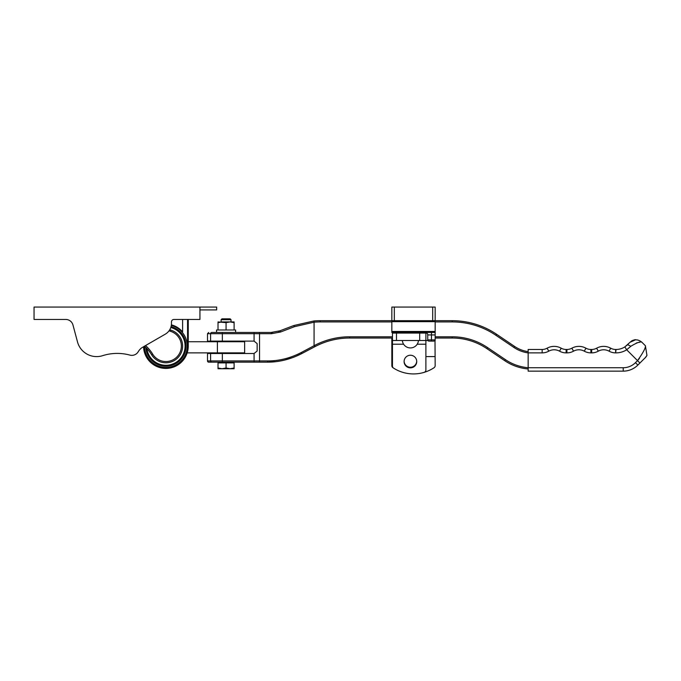 <?xml version="1.0" encoding="UTF-8"?>
<svg xmlns="http://www.w3.org/2000/svg" width="681" height="681" viewBox="0 0 681 681"><rect width="100%" height="100%" fill="white"/><g stroke="black" fill="none" stroke-linecap="round" stroke-linejoin="round"><path stroke-width="1.02" d="M208.735 362.164L211.774 362.164L208.735 362.164A1.234 1.234 0 0 1 207.501 360.93L210.599 360.93L210.599 353.499L207.501 353.499L207.501 360.93M391.839 321.926L320.181 321.926A73.046 73.046 0 0 0 314.069 322.19L314.069 345.71L301.3 352.503L314.069 345.71L315.039 346.595L301.751 353.601C290.446 359.372 278.904 362.232 267.114 362.164L211.774 362.164L222.355 362.164L222.355 360.93L254.073 360.93L254.073 353.499L257.146 351.021L257.146 343.599L254.073 341.121L254.073 333.69L222.355 333.69L222.355 341.121L254.073 341.121M435.168 336.789L452.244 336.789A63.137 63.137 0 0 1 487.596 347.608L505.413 359.645L504.715 360.675A49.517 49.517 0 0 0 528.15 368.974A49.517 49.517 0 0 1 504.715 360.675L486.898 348.638A61.903 61.903 0 0 0 452.244 338.023L435.168 338.023M392.46 338.023L349.676 338.023A74.28 74.28 0 0 0 315.039 346.595A74.28 74.28 0 0 1 349.676 338.023L349.676 336.789A75.523 75.523 0 0 0 314.469 345.497A75.523 75.523 0 0 1 349.676 336.789L392.46 336.789M435.048 320.691L452.244 320.691A79.234 79.234 0 0 1 496.602 334.277L514.606 346.442L496.602 334.277L495.913 335.299A77.992 77.992 0 0 0 452.244 321.926L435.168 321.926M222.355 341.121L210.599 341.121L210.599 333.69A1.234 1.175 90 0 1 211.774 332.456L271.047 332.456L279.84 330.838L293.792 325.535L313.967 320.955A74.28 74.28 0 0 1 320.181 320.691L391.839 320.691L391.839 307.071L394.316 307.071L394.316 320.691L391.839 320.691L391.839 331.477L435.168 331.477L435.168 332.456L391.839 332.456L391.839 331.477M235.6 332.456L235.6 329.979L216.567 329.979L216.567 332.456L222.355 332.456L222.355 333.69L207.501 333.69L207.501 341.121L210.599 341.121M210.599 353.499L222.355 353.499L222.355 360.93L210.599 360.93A1.234 1.175 90 0 0 211.774 362.164M254.073 353.499L222.355 353.499M294.43 326.693L293.792 325.535L313.967 320.955L314.069 322.19L294.43 326.693L280.615 331.996L271.472 333.69L259.529 333.69L259.529 360.93L267.582 360.93C279.048 360.99 290.293 358.18 301.3 352.503L301.232 352.537M645.477 357.465C644.107 359.559 649.146 352.435 645.392 357.551L637.876 365.067A20.736 20.736 0 0 1 623.209 371.145L528.15 371.145L528.15 367.74L623.209 367.74A17.331 17.331 0 0 0 635.467 362.658L637.51 360.615C643.23 352.562 645.852 347.599 645.392 345.735L641.885 342.228C640.438 341.343 636.761 342.688 630.853 346.263L626.673 349.779L624.843 346.91L630.07 342.228C641.698 337.325 630.666 341.087 632.743 340.398L631.415 341.062M639.433 358.427L637.51 360.615L639.919 363.024L644.286 358.649M628.878 343.428L626.384 345.795M514.606 346.442A32.186 32.186 0 0 0 528.15 351.643A32.186 32.186 0 0 1 514.606 346.442L513.917 347.463A33.429 33.429 0 0 0 528.15 352.894L528.15 349.472L542.161 349.472A10.215 10.215 0 0 0 547.098 348.195A14.548 14.548 0 0 1 561.187 348.195A10.215 10.215 0 0 0 566.132 349.472A10.215 10.215 0 0 1 561.187 348.195A10.215 10.215 0 0 0 566.132 349.472L566.915 349.472A10.215 10.215 0 0 0 571.861 348.195A14.548 14.548 0 0 1 585.949 348.195L584.298 351.175A13.62 13.62 0 0 0 590.895 352.877L590.895 349.472A10.215 10.215 0 0 1 585.949 348.195A14.548 14.548 0 0 0 578.901 346.382A14.548 14.548 0 0 1 585.949 348.195A10.215 10.215 0 0 0 590.895 349.472A10.215 10.215 0 0 1 585.949 348.195A10.215 10.215 0 0 0 590.895 349.472L591.678 349.472A10.215 10.215 0 0 0 596.624 348.195A14.548 14.548 0 0 1 610.704 348.195A14.548 14.548 0 0 0 603.664 346.382A14.548 14.548 0 0 1 610.704 348.195A10.215 10.215 0 0 0 615.65 349.472L616.033 349.472A16.404 16.404 0 0 0 624.843 346.91A16.404 16.404 0 0 1 616.033 349.472L615.65 352.877A13.62 13.62 0 0 1 609.061 351.175A11.143 11.143 0 0 0 598.276 351.175A13.62 13.62 0 0 1 591.678 352.877L590.895 352.877A13.62 13.62 0 0 1 584.298 351.175A11.143 11.143 0 0 0 573.513 351.175A13.62 13.62 0 0 1 566.915 352.877L566.132 352.877A13.62 13.62 0 0 1 559.535 351.175A11.143 11.143 0 0 0 548.75 351.175A13.62 13.62 0 0 1 542.161 352.877L528.15 352.877L528.15 367.74A48.283 48.283 0 0 1 505.413 359.645M267.582 360.93A1.234 0.468 90 0 1 267.114 362.164L275.839 361.654M284.649 360.07L293.307 357.397M294.89 356.776L301.751 353.601L301.3 352.503M280.615 331.996L279.84 330.838L278.418 331.332M272.715 332.396L271.047 332.456A1.234 0.426 90 0 1 271.472 333.69M625.269 371.043L625.669 370.992A20.736 20.736 0 0 0 637.876 365.067A20.736 20.736 0 0 1 623.209 371.145L625.507 371.017A20.736 20.736 0 0 1 623.209 371.145A20.736 20.736 0 0 0 625.507 371.017M636.318 343.02L638.165 342.534M639.033 342.381L639.587 342.305M548.75 351.175L547.098 348.195A10.215 10.215 0 0 1 542.161 349.472A10.215 10.215 0 0 0 547.098 348.195A14.548 14.548 0 0 1 561.187 348.195A10.215 10.215 0 0 0 566.132 349.472L566.132 352.877M641.885 342.228C637.952 339.044 634.011 339.044 630.07 342.228M630.853 346.263L627.627 344.671M645.392 357.551L646.95 355.388L645.392 345.735M217.401 352.877L217.401 341.734L244.641 341.734L244.641 352.877L187.181 352.877M217.401 341.734L188.245 341.734M218.022 362.164L218.022 362.905L234.111 362.905L234.111 368.012L230.093 368.727L226.066 368.012L222.04 368.727L234.111 368.727L234.111 368.012M234.111 362.164L234.111 362.905M221.112 319.687L231.021 319.687L230.161 318.836L221.972 318.836L221.112 319.687L221.112 321.926M221.112 341.121L221.112 341.734M221.112 352.877L221.112 353.499M231.021 319.687L231.021 321.926M231.021 341.121L231.021 341.734M231.021 352.877L231.021 353.499M218.022 368.727L222.04 368.727L218.022 368.012L218.022 368.727M218.022 362.905L218.022 368.012M226.066 362.905L226.066 368.012M216.567 329.979L216.567 332.456M234.111 329.979L234.111 321.926L222.04 321.926L218.022 322.649L218.022 329.979M218.022 322.649L218.022 321.926L226.066 322.649L230.093 321.926L234.111 322.649M226.066 329.979L226.066 322.649M142.797 347.148A12.377 12.377 0 0 0 138.277 351.66A7.431 7.431 0 0 1 129.901 355.099A48.283 48.283 0 0 0 102.627 355.669A19.809 19.809 0 0 1 77.498 341.913L72.952 324.956A7.431 7.431 0 0 0 65.785 319.457L34.05 319.457L34.05 307.071L199.942 307.071L199.942 319.457L173.944 319.457A2.477 2.477 0 0 0 171.467 321.926L171.467 323.449A12.377 12.377 0 0 1 165.279 334.167L143.563 346.706A22.345 22.345 0 0 0 166.215 368.412A22.345 22.345 0 0 0 188.245 346.067L188.245 319.457M199.942 307.071L216.66 307.071L216.66 309.923L199.942 309.923M182.61 319.457L182.61 331.902A21.911 21.911 0 0 0 171.391 324.854M144.236 346.323A21.664 21.664 0 0 0 166.028 367.74A21.664 21.664 0 0 0 187.564 346.067L187.564 319.457M65.785 319.457A7.431 7.431 0 0 1 72.952 324.956M172.14 325.646A21.358 21.358 0 0 0 171.314 325.416A21.358 21.358 0 0 1 186.322 352.315A21.358 21.358 0 0 1 144.542 346.34A21.358 21.358 0 0 0 159.652 366.497M169.739 329.766L170.786 330.089A16.71 16.71 0 0 1 181.887 350.962A16.71 16.71 0 0 1 151.642 354.792A37.14 37.14 0 0 0 144.406 346.22A37.14 37.14 0 0 1 151.642 354.792A16.71 16.71 0 0 0 181.887 350.962A16.71 16.71 0 0 0 170.786 330.089L170.42 331.272L169.016 330.847M410.413 332.456L405.144 332.456L405.144 333.069M404.105 361.236A6.316 6.316 0 0 0 410.413 367.238A6.316 6.316 0 0 0 416.712 361.236M435.006 340.5L435.168 365.654A2.477 2.477 0 0 1 434.061 367.714A37.14 37.14 0 0 1 392.946 367.714A2.477 2.477 0 0 1 391.839 365.654L391.839 340.5L392.46 340.5L392.46 333.069L396.478 333.069L396.478 340.5L419.692 340.5L419.692 333.069L396.478 333.069M432.69 307.071L435.168 307.071L435.168 320.691L432.69 320.691L432.69 307.071L394.316 307.071M432.69 320.691L394.316 320.691M427.745 339.93L427.745 334.933A2.477 2.477 0 0 0 425.267 332.456L431.456 332.456L431.456 339.879L435.168 339.879L435.168 340.5M435.168 332.456L435.168 339.879L433.933 341.121L428.979 341.121L431.456 341.121L431.456 339.879L427.745 339.879A1.234 1.234 0 0 0 428.979 341.121L428.928 341.121M435.168 320.691L435.168 331.477M391.839 340.5L391.839 338.023M435.168 321.67L391.839 321.67M433.933 341.121L435.168 339.879M410.413 355.235A6.316 6.316 0 0 0 404.097 361.543A6.316 6.316 0 0 0 410.413 367.859A6.316 6.316 0 0 0 416.721 361.543A6.316 6.316 0 0 0 410.413 355.235M413.503 373.929A37.14 37.14 0 0 1 393.609 368.149A2.477 2.477 0 0 1 392.46 366.055L392.46 340.5L396.478 340.5M419.692 333.069L425.889 333.069L425.889 340.5L427.906 340.5M422.169 372.899L424.118 372.379A2.477 2.477 0 0 0 425.889 370.004L425.889 340.5L419.692 340.5M426.902 333.069L425.889 333.069M424.918 371.971L424.118 372.379M415.674 333.069L415.674 332.456M402.36 340.5A8.07 8.07 0 0 0 410.413 347.931A8.07 8.07 0 0 0 418.457 340.5M566.915 352.877L566.915 349.472A10.215 10.215 0 0 0 571.861 348.195A14.548 14.548 0 0 1 585.949 348.195M591.678 352.877L591.678 349.472A10.215 10.215 0 0 0 596.624 348.195A14.548 14.548 0 0 1 610.704 348.195A10.215 10.215 0 0 0 615.65 349.472L615.65 352.877M513.917 347.463L495.913 335.299M314.069 345.71L314.469 345.497L315.039 346.595M547.098 348.195A10.215 10.215 0 0 1 542.161 349.472L542.161 352.877M637.51 360.615L626.673 349.779A19.809 19.809 0 0 1 616.033 352.877M452.244 321.926L452.244 320.691A79.234 79.234 0 0 1 496.602 334.277M313.967 320.955A74.28 74.28 0 0 1 320.181 320.691L320.181 321.926M487.596 347.608L486.898 348.638A61.903 61.903 0 0 0 452.244 338.023L452.244 336.789M625.669 370.992A20.736 20.736 0 0 0 637.876 365.067L635.467 362.658M259.529 333.69A1.234 0.545 90 0 0 258.984 332.456A1.234 0.545 -90 0 1 259.529 333.69L254.073 333.69L254.073 332.456M254.073 362.164L254.073 360.93L259.529 360.93A1.234 0.545 90 0 1 258.984 362.164M609.061 351.175L610.704 348.195L609.061 351.175M598.276 351.175L596.624 348.195M573.513 351.175L571.861 348.195M559.535 351.175L561.187 348.195M623.209 371.145L623.209 367.74M170.786 327.51A19.187 19.187 0 0 1 184.253 351.685A19.187 19.187 0 0 1 146.875 348.587M145.836 347.531A20.115 20.115 0 0 0 185.138 351.949A20.115 20.115 0 0 0 171.059 326.625M145.538 345.565A38.383 38.383 0 0 1 152.697 354.154A15.476 15.476 0 0 0 178.133 355.55A15.476 15.476 0 0 0 170.42 331.272M152.697 354.154L151.642 354.792M435.168 334.933L427.745 334.933A2.477 2.477 0 0 0 425.267 332.456M435.168 356.597L425.889 356.597M392.46 356.597L391.839 356.597M427.745 339.879A1.234 1.234 0 0 0 428.979 341.121M425.889 344.211L417.206 344.211M403.612 344.211L392.46 344.211M207.501 333.69L208.735 332.456M635.007 339.845L634.139 339.981M633.705 340.091L633.245 340.219M646.175 356.648L646.797 355.686"/></g></svg>
